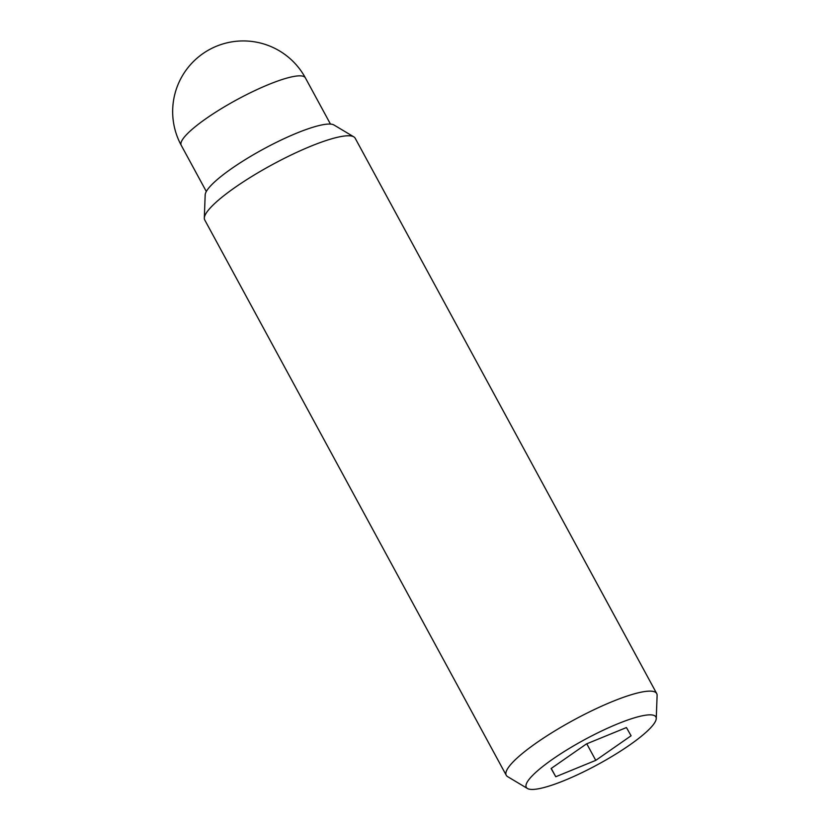 <?xml version="1.0" encoding="UTF-8"?>
<svg xmlns="http://www.w3.org/2000/svg" width="830" height="830" viewBox="0 0 830 830"><rect width="100%" height="100%" fill="white"/><g stroke="black" fill="none" stroke-linecap="round" stroke-linejoin="round"><path stroke-width="1.25" d="M656.25 718.573L657.111 695.447A85.604 16.33 151.5 0 0 656.717 693.579A85.604 16.33 151.5 0 0 593.294 710.044A85.604 16.33 151.5 0 0 512.318 762.739A85.604 16.33 151.5 0 0 506.248 775.272A85.604 16.33 151.5 0 0 507.597 776.621L527.455 788.5A73.746 14.069 151.5 0 0 584.559 771.381A73.746 14.069 151.5 0 0 650.678 727.754A73.746 14.069 151.5 0 0 656.25 718.573A73.746 14.069 151.5 0 0 604.883 729.446A73.746 14.069 151.5 0 0 531.532 776.538A73.746 14.069 151.5 0 0 527.455 788.5M656.717 693.579L355.178 138.226A85.604 16.33 151.5 0 0 353.829 136.867A85.604 16.33 151.5 0 0 287.543 156.746A85.604 16.33 151.5 0 0 210.789 207.386A85.604 16.33 151.5 0 0 204.315 218.051A85.604 16.33 151.5 0 0 204.72 219.919L506.248 775.272M353.829 136.867L333.971 124.998A73.746 14.069 151.5 0 0 276.867 142.117A73.746 14.069 151.5 0 0 210.747 185.733A73.746 14.069 151.5 0 0 205.176 194.925L204.315 218.051M595.764 760.363L555.768 776.735L551.11 768.518L586.447 743.929L626.432 727.557L631.091 735.774L595.764 760.363L586.769 743.794M555.768 776.735L551.255 768.424M181.22 145.281A70.643 13.477 -28.5 0 1 186.231 134.937A70.643 13.477 -28.5 0 1 253.046 91.456A70.643 13.477 -28.5 0 1 305.378 77.864A70.643 70.643 0 0 0 191.699 63.329A70.643 70.643 0 0 0 181.22 145.281L206.317 191.502M330.475 124.095L305.378 77.864"/></g></svg>
